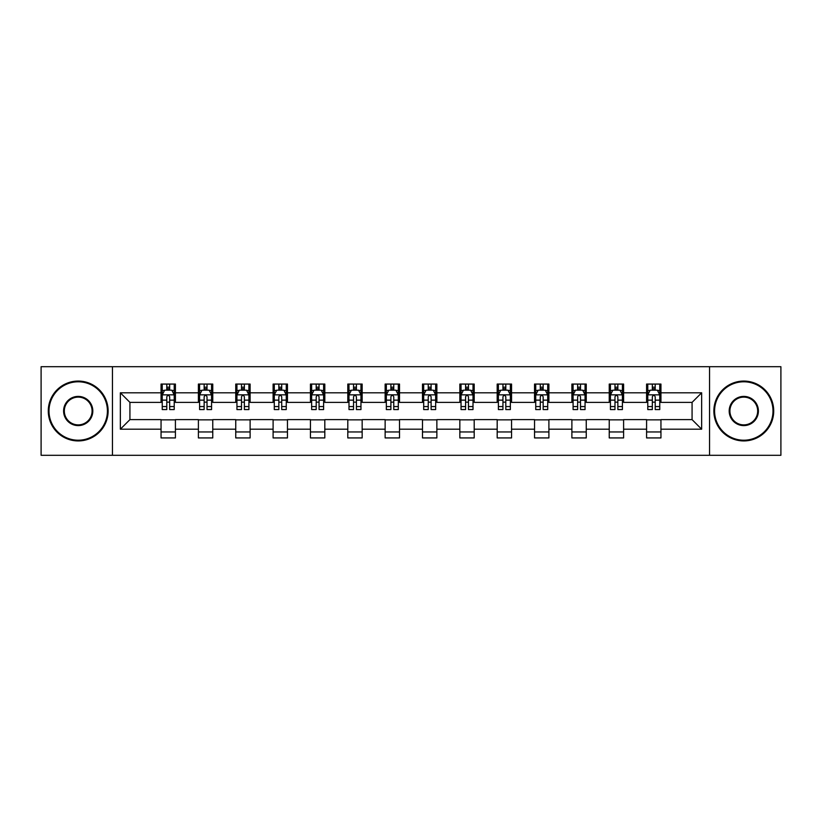 <?xml version="1.0" encoding="UTF-8"?>
<svg xmlns="http://www.w3.org/2000/svg" width="822" height="822" viewBox="0 0 822 822"><rect width="100%" height="100%" fill="white"/><g stroke="black" fill="none" stroke-linecap="round" stroke-linejoin="round"><path stroke-width="1.23" d="M709.55 455.296L780.9 455.296L780.9 366.704L709.55 366.704L709.55 455.296L112.45 455.296L112.45 366.704L41.1 366.704L41.1 455.296L112.45 455.296M709.55 366.704L112.45 366.704M660.95 392.803L660.95 384.069L646.585 384.069L646.585 392.803L623.6 392.803L623.6 384.069L609.236 384.069L609.236 392.803L586.25 392.803L586.25 384.069L571.886 384.069L571.886 392.803L548.901 392.803L548.901 384.069L534.536 384.069L534.536 392.803L511.551 392.803L511.551 384.069L497.187 384.069L497.187 392.803L474.202 392.803L474.202 384.069L459.837 384.069L459.837 392.803L436.862 392.803L436.862 384.069L422.487 384.069L422.487 392.803L399.513 392.803L399.513 384.069L385.138 384.069L385.138 392.803L362.163 392.803L362.163 384.069L347.798 384.069L347.798 392.803L324.813 392.803L324.813 384.069L310.449 384.069L310.449 392.803L287.464 392.803L287.464 384.069L273.099 384.069L273.099 392.803L250.114 392.803L250.114 384.069L235.75 384.069L235.75 392.803L212.764 392.803L212.764 384.069L198.4 384.069L198.4 392.803L175.415 392.803L175.415 384.069L161.05 384.069L161.05 392.803L120.351 392.803L120.351 429.197L129.927 419.621L161.05 419.621L161.05 437.931L175.415 437.931L175.415 419.621L198.4 419.621L198.4 437.931L212.764 437.931L212.764 419.621L235.75 419.621L235.75 437.931L250.114 437.931L250.114 419.621L273.099 419.621L273.099 437.931L287.464 437.931L287.464 419.621L310.449 419.621L310.449 437.931L324.813 437.931L324.813 419.621L347.798 419.621L347.798 437.931L362.163 437.931L362.163 419.621L385.138 419.621L385.138 437.931L399.513 437.931L399.513 419.621L422.487 419.621L422.487 437.931L436.862 437.931L436.862 419.621L459.837 419.621L459.837 437.931L474.202 437.931L474.202 419.621L497.187 419.621L497.187 437.931L511.551 437.931L511.551 419.621L534.536 419.621L534.536 437.931L548.901 437.931L548.901 419.621L571.886 419.621L571.886 437.931L586.25 437.931L586.25 419.621L609.236 419.621L609.236 437.931L623.6 437.931L623.6 419.621L646.585 419.621L646.585 437.931L660.95 437.931L660.95 419.621L692.073 419.621L692.073 402.379L660.95 402.379L660.95 392.803L701.649 392.803L701.649 429.197L660.95 429.197M646.585 429.197L623.6 429.197M609.236 429.197L586.25 429.197M571.886 429.197L548.901 429.197M534.536 429.197L511.551 429.197M497.187 429.197L474.202 429.197M459.837 429.197L436.862 429.197M422.487 429.197L399.513 429.197M385.138 429.197L362.163 429.197M347.798 429.197L324.813 429.197M310.449 429.197L287.464 429.197M273.099 429.197L250.114 429.197M235.75 429.197L212.764 429.197M198.4 429.197L175.415 429.197M161.05 429.197L120.351 429.197M646.585 392.803L646.585 402.379L623.6 402.379L623.6 392.803M609.236 392.803L609.236 402.379L586.25 402.379L586.25 392.803M571.886 392.803L571.886 402.379L548.901 402.379L548.901 392.803M534.536 392.803L534.536 402.379L511.551 402.379L511.551 392.803M497.187 392.803L497.187 402.379L474.202 402.379L474.202 392.803M459.837 392.803L459.837 402.379L436.862 402.379L436.862 392.803M422.487 392.803L422.487 402.379L399.513 402.379L399.513 392.803M385.138 392.803L385.138 402.379L362.163 402.379L362.163 392.803M347.798 392.803L347.798 402.379L324.813 402.379L324.813 392.803M310.449 392.803L310.449 402.379L287.464 402.379L287.464 392.803M273.099 392.803L273.099 402.379L250.114 402.379L250.114 392.803M235.75 392.803L235.75 402.379L212.764 402.379L212.764 392.803M198.4 392.803L198.4 402.379L175.415 402.379L175.415 392.803M161.05 392.803L161.05 402.379L129.927 402.379L120.351 392.803M129.927 402.379L129.927 419.621M701.649 429.197L692.073 419.621M692.073 402.379L701.649 392.803M161.05 390.049L162.242 390.049M166.794 390.049L169.671 390.049M174.213 390.049L175.415 390.049M161.05 402.143L162.242 402.143M166.794 402.143L169.671 402.143M174.213 402.143L175.415 402.143M161.05 419.857L175.415 419.857M161.05 431.951L175.415 431.951M198.4 419.857L212.764 419.857M198.4 431.951L212.764 431.951M198.4 390.049L199.592 390.049M204.144 390.049L207.021 390.049M211.562 390.049L212.764 390.049M198.4 402.143L199.592 402.143M204.144 402.143L207.021 402.143M211.562 402.143L212.764 402.143M235.75 419.857L250.114 419.857M235.75 431.951L250.114 431.951M235.75 390.049L236.942 390.049M241.493 390.049L244.37 390.049M248.912 390.049L250.114 390.049M235.75 402.143L236.942 402.143M241.493 402.143L244.37 402.143M248.912 402.143L250.114 402.143M273.099 419.857L287.464 419.857M273.099 431.951L287.464 431.951M273.099 390.049L274.291 390.049M278.843 390.049L281.71 390.049M286.262 390.049L287.464 390.049M273.099 402.143L274.291 402.143M278.843 402.143L281.71 402.143M286.262 402.143L287.464 402.143M310.449 419.857L324.813 419.857M310.449 431.951L324.813 431.951M310.449 390.049L311.641 390.049M316.193 390.049L319.059 390.049M323.611 390.049L324.813 390.049M310.449 402.143L311.641 402.143M316.193 402.143L319.059 402.143M323.611 402.143L324.813 402.143M347.798 419.857L362.163 419.857M347.798 431.951L362.163 431.951M347.798 390.049L348.99 390.049M353.542 390.049L356.409 390.049M360.961 390.049L362.163 390.049M347.798 402.143L348.99 402.143M353.542 402.143L356.409 402.143M360.961 402.143L362.163 402.143M385.138 419.857L399.513 419.857M385.138 431.951L399.513 431.951M385.138 390.049L386.34 390.049M390.892 390.049L393.759 390.049M398.31 390.049L399.513 390.049M385.138 402.143L386.34 402.143M390.892 402.143L393.759 402.143M398.31 402.143L399.513 402.143M422.487 419.857L436.862 419.857M422.487 431.951L436.862 431.951M422.487 390.049L423.69 390.049M428.241 390.049L431.108 390.049M435.66 390.049L436.862 390.049M422.487 402.143L423.69 402.143M428.241 402.143L431.108 402.143M435.66 402.143L436.862 402.143M459.837 419.857L474.202 419.857M459.837 431.951L474.202 431.951M459.837 390.049L461.039 390.049M465.591 390.049L468.458 390.049M473.01 390.049L474.202 390.049M459.837 402.143L461.039 402.143M465.591 402.143L468.458 402.143M473.01 402.143L474.202 402.143M497.187 419.857L511.551 419.857M497.187 431.951L511.551 431.951M497.187 390.049L498.389 390.049M502.941 390.049L505.807 390.049M510.359 390.049L511.551 390.049M497.187 402.143L498.389 402.143M502.941 402.143L505.807 402.143M510.359 402.143L511.551 402.143M534.536 419.857L548.901 419.857M534.536 431.951L548.901 431.951M534.536 390.049L535.739 390.049M540.29 390.049L543.157 390.049M547.709 390.049L548.901 390.049M534.536 402.143L535.739 402.143M540.29 402.143L543.157 402.143M547.709 402.143L548.901 402.143M571.886 419.857L586.25 419.857M571.886 431.951L586.25 431.951M571.886 390.049L573.088 390.049M577.63 390.049L580.507 390.049M585.058 390.049L586.25 390.049M571.886 402.143L573.088 402.143M577.63 402.143L580.507 402.143M585.058 402.143L586.25 402.143M609.236 419.857L623.6 419.857M609.236 431.951L623.6 431.951M609.236 390.049L610.438 390.049M614.979 390.049L617.856 390.049M622.408 390.049L623.6 390.049M609.236 402.143L610.438 402.143M614.979 402.143L617.856 402.143M622.408 402.143L623.6 402.143M646.585 419.857L660.95 419.857M646.585 431.951L660.95 431.951M646.585 390.049L647.787 390.049M652.329 390.049L655.206 390.049M659.758 390.049L660.95 390.049M646.585 402.143L647.787 402.143M652.329 402.143L655.206 402.143M659.758 402.143L660.95 402.143M169.671 387.183L166.794 387.183M174.213 406.561L169.671 406.561L169.671 409.562L174.213 409.562L174.213 394.961L171.819 390.173L164.636 390.173L162.242 394.961L162.242 409.562L166.794 409.562L166.794 406.561L162.242 406.561M162.242 394.961L162.242 384.069M174.213 394.961L174.213 384.069M166.794 390.173L166.794 384.069M169.671 384.069L169.671 390.173M169.671 406.561L169.671 396.759C168.715 394.909 167.75 394.909 166.794 396.759L166.794 406.561M78.213 381.788A29.212 29.212 0 0 0 49.001 411A29.212 29.212 0 0 0 78.213 440.212A29.212 29.212 0 0 0 107.415 411A29.212 29.212 0 0 0 78.213 381.788M78.213 440.931A29.931 29.931 0 0 1 48.282 411A29.931 29.931 0 0 1 78.213 381.069A29.931 29.931 0 0 1 108.134 411A29.931 29.931 0 0 1 78.213 440.931M78.213 396.399A14.601 14.601 0 0 1 92.814 411A14.601 14.601 0 0 1 78.213 425.601A14.601 14.601 0 0 1 63.602 411A14.601 14.601 0 0 1 78.213 396.399M78.213 424.882A13.882 13.882 0 0 0 92.095 411A13.882 13.882 0 0 0 78.213 397.118A13.882 13.882 0 0 0 64.322 411A13.882 13.882 0 0 0 78.213 424.882M743.787 381.788A29.212 29.212 0 0 0 714.585 411A29.212 29.212 0 0 0 743.787 440.212A29.212 29.212 0 0 0 772.999 411A29.212 29.212 0 0 0 743.787 381.788M743.787 440.931A29.931 29.931 0 0 1 713.866 411A29.931 29.931 0 0 1 743.787 381.069A29.931 29.931 0 0 1 773.718 411A29.931 29.931 0 0 1 743.787 440.931M743.787 396.399A14.601 14.601 0 0 1 758.398 411A14.601 14.601 0 0 1 743.787 425.601A14.601 14.601 0 0 1 729.186 411A14.601 14.601 0 0 1 743.787 396.399M743.787 424.882A13.882 13.882 0 0 0 757.678 411A13.882 13.882 0 0 0 743.787 397.118A13.882 13.882 0 0 0 729.905 411A13.882 13.882 0 0 0 743.787 424.882M207.021 387.183L204.144 387.183M211.562 406.561L207.021 406.561L207.021 409.562L211.562 409.562L211.562 394.961L209.168 390.173L201.986 390.173L199.592 394.961L199.592 409.562L204.144 409.562L204.144 406.561L199.592 406.561M199.592 394.961L199.592 384.069M211.562 394.961L211.562 384.069M204.144 390.173L204.144 384.069M207.021 384.069L207.021 390.173M207.021 406.561L207.021 396.759C206.055 394.909 205.099 394.909 204.144 396.759L204.144 406.561M244.37 387.183L241.493 387.183M248.912 406.561L244.37 406.561L244.37 409.562L248.912 409.562L248.912 394.961L246.518 390.173L239.336 390.173L236.942 394.961L236.942 409.562L241.493 409.562L241.493 406.561L236.942 406.561M236.942 394.961L236.942 384.069M248.912 394.961L248.912 384.069M241.493 390.173L241.493 384.069M244.37 384.069L244.37 390.173M244.37 406.561L244.37 396.759C243.404 394.909 242.449 394.909 241.493 396.759L241.493 406.561M281.71 387.183L278.843 387.183M286.262 406.561L281.71 406.561L281.71 409.562L286.262 409.562L286.262 394.961L283.867 390.173L276.685 390.173L274.291 394.961L274.291 409.562L278.843 409.562L278.843 406.561L274.291 406.561M274.291 394.961L274.291 384.069M286.262 394.961L286.262 384.069M278.843 390.173L278.843 384.069M281.71 384.069L281.71 390.173M281.71 406.561L281.71 396.759C280.754 394.909 279.799 394.909 278.843 396.759L278.843 406.561M319.059 387.183L316.193 387.183M323.611 406.561L319.059 406.561L319.059 409.562L323.611 409.562L323.611 394.961L321.217 390.173L314.035 390.173L311.641 394.961L311.641 409.562L316.193 409.562L316.193 406.561L311.641 406.561M311.641 394.961L311.641 384.069M323.611 394.961L323.611 384.069M316.193 390.173L316.193 384.069M319.059 384.069L319.059 390.173M319.059 406.561L319.059 396.759C318.104 394.909 317.148 394.909 316.193 396.759L316.193 406.561M356.409 387.183L353.542 387.183M360.961 406.561L356.409 406.561L356.409 409.562L360.961 409.562L360.961 394.961L358.567 390.173L351.384 390.173L348.99 394.961L348.99 409.562L353.542 409.562L353.542 406.561L348.99 406.561M348.99 394.961L348.99 384.069M360.961 394.961L360.961 384.069M353.542 390.173L353.542 384.069M356.409 384.069L356.409 390.173M356.409 406.561L356.409 396.759C355.453 394.909 354.498 394.909 353.542 396.759L353.542 406.561M393.759 387.183L390.892 387.183M398.31 406.561L393.759 406.561L393.759 409.562L398.31 409.562L398.31 394.961L395.916 390.173L388.734 390.173L386.34 394.961L386.34 409.562L390.892 409.562L390.892 406.561L386.34 406.561M386.34 394.961L386.34 384.069M398.31 394.961L398.31 384.069M390.892 390.173L390.892 384.069M393.759 384.069L393.759 390.173M393.759 406.561L393.759 396.759C392.803 394.909 391.847 394.909 390.892 396.759L390.892 406.561M431.108 387.183L428.241 387.183M435.66 406.561L431.108 406.561L431.108 409.562L435.66 409.562L435.66 394.961L433.266 390.173L426.084 390.173L423.69 394.961L423.69 409.562L428.241 409.562L428.241 406.561L423.69 406.561M423.69 394.961L423.69 384.069M435.66 394.961L435.66 384.069M428.241 390.173L428.241 384.069M431.108 384.069L431.108 390.173M431.108 406.561L431.108 396.759C430.153 394.909 429.197 394.909 428.241 396.759L428.241 406.561M468.458 387.183L465.591 387.183M473.01 406.561L468.458 406.561L468.458 409.562L473.01 409.562L473.01 394.961L470.616 390.173L463.433 390.173L461.039 394.961L461.039 409.562L465.591 409.562L465.591 406.561L461.039 406.561M461.039 394.961L461.039 384.069M473.01 394.961L473.01 384.069M465.591 390.173L465.591 384.069M468.458 384.069L468.458 390.173M468.458 406.561L468.458 396.759C467.502 394.909 466.547 394.909 465.591 396.759L465.591 406.561M505.807 387.183L502.941 387.183M510.359 406.561L505.807 406.561L505.807 409.562L510.359 409.562L510.359 394.961L507.965 390.173L500.783 390.173L498.389 394.961L498.389 409.562L502.941 409.562L502.941 406.561L498.389 406.561M498.389 394.961L498.389 384.069M510.359 394.961L510.359 384.069M502.941 390.173L502.941 384.069M505.807 384.069L505.807 390.173M505.807 406.561L505.807 396.759C504.852 394.909 503.896 394.909 502.941 396.759L502.941 406.561M543.157 387.183L540.29 387.183M547.709 406.561L543.157 406.561L543.157 409.562L547.709 409.562L547.709 394.961L545.315 390.173L538.133 390.173L535.739 394.961L535.739 409.562L540.29 409.562L540.29 406.561L535.739 406.561M535.739 394.961L535.739 384.069M547.709 394.961L547.709 384.069M540.29 390.173L540.29 384.069M543.157 384.069L543.157 390.173M543.157 406.561L543.157 396.759C542.201 394.909 541.246 394.909 540.29 396.759L540.29 406.561M580.507 387.183L577.63 387.183M585.058 406.561L580.507 406.561L580.507 409.562L585.058 409.562L585.058 394.961L582.664 390.173L575.482 390.173L573.088 394.961L573.088 409.562L577.63 409.562L577.63 406.561L573.088 406.561M573.088 394.961L573.088 384.069M585.058 394.961L585.058 384.069M577.63 390.173L577.63 384.069M580.507 384.069L580.507 390.173M580.507 406.561L580.507 396.759C579.551 394.909 578.596 394.909 577.63 396.759L577.63 406.561M617.856 387.183L614.979 387.183M622.408 406.561L617.856 406.561L617.856 409.562L622.408 409.562L622.408 394.961L620.014 390.173L612.832 390.173L610.438 394.961L610.438 409.562L614.979 409.562L614.979 406.561L610.438 406.561M610.438 394.961L610.438 384.069M622.408 394.961L622.408 384.069M614.979 390.173L614.979 384.069M617.856 384.069L617.856 390.173M617.856 406.561L617.856 396.759C616.901 394.909 615.945 394.909 614.979 396.759L614.979 406.561M655.206 387.183L652.329 387.183M659.758 406.561L655.206 406.561L655.206 409.562L659.758 409.562L659.758 394.961L657.364 390.173L650.181 390.173L647.787 394.961L647.787 409.562L652.329 409.562L652.329 406.561L647.787 406.561M647.787 394.961L647.787 384.069M659.758 394.961L659.758 384.069M652.329 390.173L652.329 384.069M655.206 384.069L655.206 390.173M655.206 406.561L655.206 396.759C654.25 394.909 653.295 394.909 652.329 396.759L652.329 406.561M174.161 394.837L162.304 394.837M162.242 390.46L164.492 390.46M171.962 390.46L174.213 390.46M166.794 400.139L162.242 400.139M174.213 400.139L169.671 400.139M169.671 388.703L166.794 388.703M211.501 394.837L199.654 394.837M199.592 390.46L201.842 390.46M209.312 390.46L211.562 390.46M204.144 400.139L199.592 400.139M211.562 400.139L207.021 400.139M207.021 388.703L204.144 388.703M248.85 394.837L237.003 394.837M236.942 390.46L239.192 390.46M246.662 390.46L248.912 390.46M241.493 400.139L236.942 400.139M248.912 400.139L244.37 400.139M244.37 388.703L241.493 388.703M286.2 394.837L274.353 394.837M274.291 390.46L276.541 390.46M284.011 390.46L286.262 390.46M278.843 400.139L274.291 400.139M286.262 400.139L281.71 400.139M281.71 388.703L278.843 388.703M323.549 394.837L311.702 394.837M311.641 390.46L313.891 390.46M321.361 390.46L323.611 390.46M316.193 400.139L311.641 400.139M323.611 400.139L319.059 400.139M319.059 388.703L316.193 388.703M360.899 394.837L349.052 394.837M348.99 390.46L351.241 390.46M358.711 390.46L360.961 390.46M353.542 400.139L348.99 400.139M360.961 400.139L356.409 400.139M356.409 388.703L353.542 388.703M398.249 394.837L386.402 394.837M386.34 390.46L388.59 390.46M396.06 390.46L398.31 390.46M390.892 400.139L386.34 400.139M398.31 400.139L393.759 400.139M393.759 388.703L390.892 388.703M435.598 394.837L423.751 394.837M423.69 390.46L425.94 390.46M433.41 390.46L435.66 390.46M428.241 400.139L423.69 400.139M435.66 400.139L431.108 400.139M431.108 388.703L428.241 388.703M472.948 394.837L461.101 394.837M461.039 390.46L463.289 390.46M470.759 390.46L473.01 390.46M465.591 400.139L461.039 400.139M473.01 400.139L468.458 400.139M468.458 388.703L465.591 388.703M510.298 394.837L498.451 394.837M498.389 390.46L500.639 390.46M508.109 390.46L510.359 390.46M502.941 400.139L498.389 400.139M510.359 400.139L505.807 400.139M505.807 388.703L502.941 388.703M547.647 394.837L535.8 394.837M535.739 390.46L537.989 390.46M545.459 390.46L547.709 390.46M540.29 400.139L535.739 400.139M547.709 400.139L543.157 400.139M543.157 388.703L540.29 388.703M584.997 394.837L573.15 394.837M573.088 390.46L575.338 390.46M582.808 390.46L585.058 390.46M577.63 400.139L573.088 400.139M585.058 400.139L580.507 400.139M580.507 388.703L577.63 388.703M622.346 394.837L610.499 394.837M610.438 390.46L612.688 390.46M620.158 390.46L622.408 390.46M614.979 400.139L610.438 400.139M622.408 400.139L617.856 400.139M617.856 388.703L614.979 388.703M659.696 394.837L647.839 394.837M647.787 390.46L650.038 390.46M657.508 390.46L659.758 390.46M652.329 400.139L647.787 400.139M659.758 400.139L655.206 400.139M655.206 388.703L652.329 388.703"/></g></svg>
